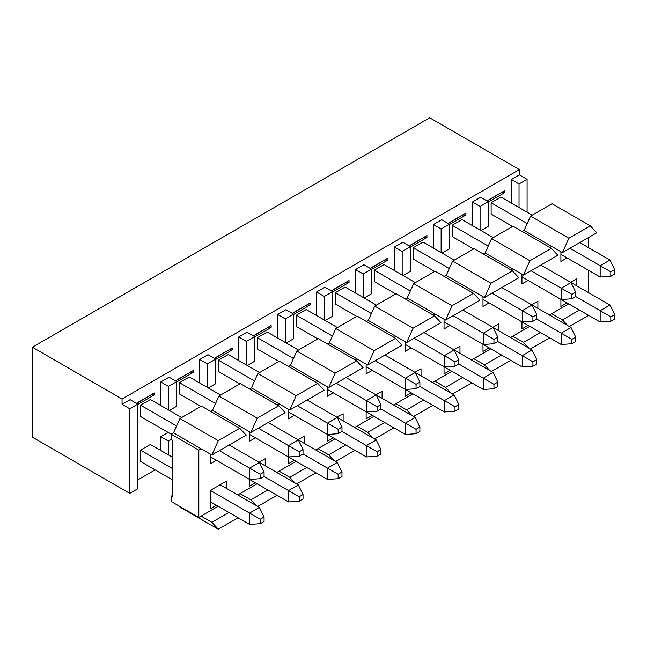 <?xml version="1.0" encoding="UTF-8"?>
<svg xmlns="http://www.w3.org/2000/svg" width="647" height="647" viewBox="0 0 647 647"><rect width="100%" height="100%" fill="white"/><g stroke="black" fill="none" stroke-linecap="round" stroke-linejoin="round"><path stroke-width="0.97" d="M129.732 493.386L129.732 408.742L122.065 404.318L122.065 399.005L32.35 347.204L32.35 437.162L129.732 493.386L137.787 488.736L137.787 404.092L129.732 408.742M122.065 404.318L130.112 399.668L137.787 404.092M176.736 381.601L168.455 386.388L160.788 381.956L169.069 377.177L176.736 381.601L176.736 406.219L169.377 410.473M238.08 517.778L218.298 529.206L211.852 522.299L201.12 516.096L198.823 517.43L198.823 450.134L171.212 434.202L171.212 439.507L168.455 441.108L168.455 454.914M168.455 386.388L168.455 409.939M160.788 381.956L160.788 405.507M168.455 441.108L160.788 436.676L160.788 450.49M168.147 432.431L160.788 436.676M137.787 404.448L154.269 394.929L154.269 392.98L136.63 403.429M154.269 394.929L150.897 394.929M154.269 392.98L136.63 403.162M176.736 381.956L193.218 372.446L189.846 372.446L193.218 370.496L175.588 380.937M189.846 372.446L175.588 380.679M193.218 372.446L193.218 370.496M487.207 200.764L504.846 190.582L504.846 192.531L501.465 192.531L487.207 201.023M449.406 224.533L465.897 215.014L462.516 215.014L465.897 213.065L448.258 223.514M462.516 215.014L448.258 223.247M465.897 215.014L465.897 213.065M480.689 197.262L472.407 202.042L480.082 206.474L488.364 201.694L480.689 197.262M488.364 201.694L488.364 226.304L480.996 230.558M480.082 230.025L480.082 206.474M472.407 202.042L472.407 225.593M410.457 247.025L426.939 237.506L423.567 237.506L426.939 235.557L409.3 246.006M423.567 237.506L409.3 245.739M426.939 237.506L426.939 235.557M441.739 219.754L433.458 224.533L441.125 228.957L449.406 224.177L441.739 219.754M449.406 224.177L449.406 248.796L442.047 253.042M441.125 252.516L441.125 228.957M433.458 224.533L433.458 248.084M371.499 269.516L387.99 259.997L384.609 259.997L387.99 258.048L370.351 268.497M384.609 259.997L370.351 268.23M387.99 259.997L387.99 258.048M402.79 242.245L394.508 247.025L402.175 251.448L410.457 246.669L402.79 242.245M410.457 246.669L410.457 271.287L403.089 275.533M402.175 274.999L402.175 251.448M394.508 247.025L394.508 270.575M332.55 292.007L349.032 282.488L345.66 282.488L349.032 280.539L331.401 290.98M345.66 282.488L331.401 290.721M349.032 282.488L349.032 280.539M363.832 264.728L355.551 269.516L363.218 273.94L371.499 269.16L363.832 264.728M371.499 269.16L371.499 293.77L364.14 298.024M363.218 297.491L363.218 273.94M355.551 269.516L355.551 293.067M293.592 314.491L310.083 304.972L306.702 304.972L310.083 303.022L292.444 313.471M306.702 304.972L292.444 313.205M310.083 304.972L310.083 303.022M324.883 287.219L316.601 291.999L324.268 296.431L332.55 291.651L324.883 287.219M332.55 291.651L332.55 316.262L325.19 320.516M324.268 319.982L324.268 296.431M316.601 291.999L316.601 315.55M254.643 336.982L271.125 327.463L267.753 327.463L271.125 325.514L253.495 335.963M267.753 327.463L253.495 335.696M271.125 327.463L271.125 325.514M285.925 309.711L277.644 314.491L285.311 318.914L293.592 314.135L285.925 309.711M293.592 314.135L293.592 338.753L286.233 342.999M285.311 342.473L285.311 318.914M277.644 314.491L277.644 338.041M215.686 359.473L232.176 349.954L228.795 349.954L232.176 348.005L214.537 358.454M228.795 349.954L214.537 358.187M232.176 349.954L232.176 348.005M246.976 332.202L238.694 336.982L246.361 341.406L254.643 336.626L246.976 332.202M254.643 336.626L254.643 361.244L247.283 365.49M246.361 364.957L246.361 341.406M238.694 336.982L238.694 360.533M208.019 354.685L199.737 359.473L207.412 363.897L215.686 359.117L208.019 354.685M215.686 359.117L215.686 383.728L208.326 387.982M207.412 387.448L207.412 363.897M199.737 359.473L199.737 383.024M32.35 347.204L429.697 117.794L519.412 169.595L122.065 399.005M511.365 227.194L511.365 225.771M511.365 203.109L511.365 179.559L519.412 174.908L519.412 169.595M137.787 479.888L155.11 469.884M488.364 202.05L504.846 192.531M493.265 237.635L461.982 219.576L452.164 225.245L452.164 236.576L473.636 248.974M532.222 215.152L500.932 197.084L491.122 202.754L491.122 214.084L512.594 226.482M415.358 282.618L384.075 264.558L374.265 270.22L374.265 281.558L395.729 293.948M454.315 260.126L423.033 242.067L413.215 247.728L413.215 259.067L434.687 271.457M376.408 305.109L345.126 287.042L335.308 292.711L335.308 304.041L356.78 316.44M259.552 372.575L228.262 354.507L218.451 360.177L218.451 371.507L239.916 383.906M172.749 457.397L150.363 444.473L140.545 450.134L140.545 461.473L172.749 480.066M181.645 417.55L150.363 399.49L140.545 405.159L140.545 416.49L171.212 434.202L173.517 432.867L179.955 418.528L201.427 406.13L239.762 428.265L246.208 435.172L211.852 455.003L218.298 440.664L179.955 418.528M337.459 327.592L306.168 309.533L296.358 315.202L296.358 326.533L317.823 338.931M298.502 350.084L267.219 332.024L257.401 337.685L257.401 349.024L278.873 361.414M220.595 395.066L189.312 376.999L179.494 382.668L179.494 393.999L200.966 406.397M519.031 207.533L519.031 183.983L511.365 179.559M519.031 183.983L527.087 179.332L519.412 174.908M527.087 179.332L527.087 212.184M501.465 192.531L504.846 190.582M488.234 246.062L452.164 225.245M527.184 223.579L491.122 202.754M410.327 291.045L374.265 270.22M449.285 268.554L413.215 247.728M371.378 313.536L335.308 292.711M254.514 381.002L218.451 360.177M172.749 468.727L140.545 450.134M176.607 425.977L140.545 405.159M332.421 336.019L296.358 315.202M293.471 358.511L257.401 337.685M215.564 403.493L179.494 382.668M210.623 411.443L212.467 410.384L218.912 396.037L240.377 383.639L278.72 405.774L285.157 412.681L250.81 432.511L257.255 418.172L218.912 396.037M249.58 388.952L251.424 387.893L257.862 373.545L279.334 361.155L317.669 383.291L324.115 390.19L289.759 410.028L296.205 395.681L257.862 373.545M288.53 366.469L290.374 365.401L296.819 351.054L318.284 338.664L356.626 360.8L363.064 367.706L328.716 387.537L335.154 373.19L296.819 351.054M327.487 343.978L329.331 342.91L335.769 328.571L357.233 316.173L395.576 338.308L402.022 345.215L367.666 365.045L374.112 350.706L335.769 328.571M366.437 321.486L368.28 320.427L374.726 306.08L396.19 293.681L434.525 315.817L440.971 322.724L406.623 342.562L413.061 328.215L374.726 306.08M405.394 298.995L407.23 297.935L413.676 283.588L435.14 271.198L473.483 293.334L479.928 300.232L445.573 320.071L452.018 305.724L413.676 283.588M444.343 276.512L446.187 275.444L452.633 261.097L474.097 248.707L512.432 270.842L518.878 277.749L484.522 297.58L490.968 283.232L452.633 261.097M483.301 254.02L485.137 252.953L491.583 238.614L513.047 226.215L551.39 248.351L557.827 255.258L523.48 275.088L529.925 260.749L491.583 238.614M522.25 231.529L524.094 230.469L530.532 216.122L552.004 203.724L590.339 225.86L596.785 232.766L562.429 252.605L568.875 238.258L530.532 216.122M218.298 529.206L179.955 507.07L178.887 505.922M198.823 517.43L171.212 501.49L171.212 496.176L172.749 495.295M173.517 432.867L211.852 455.003M218.298 440.664L239.762 428.265M238.233 427.384L240.069 426.316L212.467 410.384M240.069 426.316L250.81 432.511M257.255 418.172L278.72 405.774M277.183 404.893L279.027 403.825L251.424 387.893M279.027 403.825L289.759 410.028M296.205 395.681L317.669 383.291M316.14 382.401L317.976 381.342L290.374 365.401M317.976 381.342L328.716 387.537M335.154 373.19L356.626 360.8M355.09 359.91L356.934 358.85L329.331 342.91M356.934 358.85L367.666 365.045M374.112 350.706L395.576 338.308M394.039 337.427L395.883 336.359L368.28 320.427M395.883 336.359L406.623 342.562M413.061 328.215L434.525 315.817M432.997 314.935L434.841 313.868L407.23 297.935M434.841 313.868L445.573 320.071M452.018 305.724L473.483 293.334M471.946 292.444L473.79 291.385L446.187 275.444M473.79 291.385L484.522 297.58M490.968 283.232L512.432 270.842M510.904 269.953L512.747 268.893L485.137 252.953M512.747 268.893L523.48 275.088M529.925 260.749L551.39 248.351M549.853 247.469L551.697 246.402L524.094 230.469M551.697 246.402L562.429 252.605M568.875 238.258L590.339 225.86M588.349 237.635L588.349 247.558M588.349 270.22L588.349 292.533M569.336 326.533L588.657 315.38M568.721 303.864L551.697 313.698L562.429 319.893L567.807 325.651M551.697 313.698L549.4 315.024M549.699 337.863L530.378 349.024M528.85 348.143L523.48 342.384L512.747 336.181L510.443 337.516M510.75 360.355L491.429 371.515M489.9 370.626L484.522 364.868L473.79 358.673L471.493 359.999M471.8 382.846L452.471 393.999M450.943 393.117L445.573 387.359L434.841 381.164L432.536 382.49M432.843 405.337L413.522 416.49M411.993 415.609L406.623 409.85L395.883 403.655L393.586 404.982M393.894 427.821L374.573 438.981M373.036 438.1L367.666 432.342L356.934 426.138L354.629 427.473M354.936 450.312L335.615 461.473M334.087 460.583L328.716 454.825L317.976 448.63L315.679 449.956M315.987 472.803L296.666 483.956M295.137 483.074L289.759 477.316L279.027 471.121L276.73 472.447M277.029 495.295L257.708 506.447M256.18 505.566L250.81 499.808L240.069 493.612L237.772 494.939M171.212 439.507L172.749 440.397L172.749 497.066L171.212 496.176M198.823 450.134L201.12 448.808M201.12 516.096L218.144 506.269M240.069 493.612L257.094 483.778M279.027 471.121L296.051 461.295M317.976 448.63L335 438.803M356.934 426.138L373.958 416.312M395.883 403.655L412.907 393.821M434.841 381.164L451.857 371.338M473.79 358.673L490.814 348.846M512.747 336.181L529.764 326.355M216.454 460.316L210.324 463.859L210.324 454.121M216.454 505.299L210.324 508.841L210.324 490.418L226.272 481.214L226.272 488.299M255.411 437.825L249.273 441.367L249.273 431.63M255.411 482.808L249.273 486.35L249.273 479.265L288.538 501.935L288.538 490.596L264.073 476.475L264.073 472.051L260.24 474.259L260.24 478.691L249.58 479.443L210.324 456.774M265.221 458.723L259.091 462.265L265.221 458.723L265.221 465.808M294.361 415.342L288.23 418.884L288.23 409.139M294.361 460.316L288.23 463.859L288.23 456.774L327.487 479.443L327.487 468.113L303.022 453.984L303.031 449.56L299.189 451.776L299.189 456.2L288.538 456.952L249.273 434.283M304.179 436.232L298.041 439.774L304.179 436.232L304.179 443.316M343.128 413.748L336.998 417.291L343.128 413.748L343.128 420.825M333.318 437.825L327.18 441.367L327.18 434.283L366.437 456.952L366.437 445.621L341.98 431.5L341.98 427.069L338.146 429.284L338.146 433.708L327.487 434.461L288.23 411.799M333.318 392.85L327.18 396.393L327.18 386.655M382.086 391.257L375.947 394.799L382.086 391.257L382.086 398.342M372.268 415.342L366.137 418.884L366.137 411.799L405.394 434.461L405.394 423.13L380.929 409.009L380.929 404.577L377.096 406.793L377.096 411.225L366.437 411.977L327.18 389.308M372.268 370.359L366.137 373.901L366.137 364.164M421.035 368.766L414.905 372.308L421.035 368.766L421.035 375.85M411.217 392.85L405.087 396.393L405.087 389.308L444.343 411.977L444.343 400.639L419.887 386.518L419.887 382.094L416.053 384.302L416.053 388.734L405.394 389.486L366.137 366.817M411.217 347.868L405.087 351.41L405.087 341.673M459.985 346.274L453.854 349.817L459.985 346.274L459.985 353.359M450.175 370.359L444.036 373.901L444.036 366.817L483.301 389.486L483.301 378.155L458.836 364.026L458.836 359.603L455.003 361.819L455.003 366.242L444.343 366.995L444.343 355.664L414.137 338.219M450.175 325.384L444.036 328.927L444.036 319.181M498.942 323.791L492.804 327.333L498.942 323.791L498.942 330.876M489.124 347.876L482.994 351.41L482.994 344.333L522.25 366.995L522.25 355.664L497.794 341.543L497.794 337.111L493.96 339.327L493.96 343.751L483.301 344.503L483.301 333.173L453.086 315.728M489.124 302.893L482.994 306.435L482.994 296.698M537.892 301.3L531.761 304.842L537.892 301.3L537.892 308.384M528.081 325.384L521.943 328.927L521.943 321.842L561.208 344.503L561.208 333.173L536.743 319.052L536.743 314.628L532.91 316.836L532.91 321.268L522.25 322.02L522.25 310.681L492.043 293.245M528.081 280.402L521.943 283.944L521.943 274.207M576.849 278.808L570.711 282.351L576.849 278.808L576.849 285.893M567.031 302.893L560.9 306.435L560.9 299.351L600.157 322.02L600.157 310.681L575.701 296.561L575.701 292.137L571.867 294.345L571.867 298.777L561.208 299.529L561.208 288.198L530.993 270.753M567.031 257.91L560.9 261.453L560.9 251.715M579.453 310.067L562.429 319.893M540.504 332.558L523.48 342.384M501.546 355.041L484.522 364.868M462.597 377.533L445.573 387.359M423.639 400.024L406.623 409.85M384.69 422.515L367.666 432.342M345.741 444.999L328.716 454.825M306.783 467.49L289.759 477.316M267.834 489.981L250.81 499.808M228.876 512.464L211.852 522.299M220.134 484.757L210.324 490.418L249.58 513.087L259.398 507.418L220.134 484.757L226.272 481.214M249.58 479.443L249.58 468.113L259.398 462.443L229.184 444.999M260.24 474.259L219.373 450.668M249.58 524.418L249.58 513.087L260.24 519.242L260.24 523.666L249.58 524.418L210.324 501.757M288.538 456.952L288.538 445.621L298.348 439.952L268.141 422.507M299.189 451.776L258.323 428.177M298.348 484.935L303.031 494.543L299.189 496.75L288.538 490.596L298.348 484.935L259.398 462.443L264.073 472.051M327.487 434.461L327.487 423.13L337.305 417.461L307.09 400.024M338.146 429.284L297.272 405.685M337.305 462.443L341.98 472.051L338.146 474.259L327.487 468.113L337.305 462.443L298.348 439.952L303.031 449.56M376.255 439.952L380.929 449.56L377.096 451.776L366.437 445.621L376.255 439.952L337.305 417.461L341.98 427.069M366.437 411.977L366.437 400.639L376.255 394.977L346.04 377.533M377.096 406.793L336.23 383.202M415.204 417.461L419.887 427.069L416.053 429.284L405.394 423.13L415.204 417.461L376.255 394.977L380.929 404.577M405.394 389.486L405.394 378.155L415.204 372.486L384.997 355.041M416.053 384.302L375.179 360.711M454.162 394.977L458.836 404.585L455.003 406.793L444.343 400.639L454.162 394.977L415.212 372.486L419.887 382.094M444.343 366.995L405.087 344.333M455.003 361.819L444.343 355.664L454.162 349.995L423.947 332.55M493.111 372.486L497.794 382.094L493.96 384.31L483.301 378.155L493.111 372.486L454.162 349.995L458.836 359.603M483.301 344.503L444.036 321.842M493.96 339.327L483.301 333.173L493.111 327.503L462.904 310.067M532.069 349.995L536.743 359.603L532.91 361.819L522.25 355.664L532.069 349.995L493.111 327.511L497.794 337.111M522.25 322.02L482.994 299.351M532.91 316.836L522.25 310.681L532.069 305.02L501.854 287.575M571.018 327.503L575.701 337.111L571.867 339.327L561.208 333.173L571.018 327.503L532.069 305.02L536.743 314.628M561.208 299.529L521.943 276.859M571.867 294.345L561.208 288.198L571.018 282.529L540.811 265.084M609.975 305.02L614.65 314.628L610.817 316.836L600.157 310.681L609.975 305.02L571.018 282.529L575.701 292.137M579.761 242.593L609.975 260.037L600.157 265.707L610.817 271.861L610.817 276.285L600.157 277.037L600.157 265.707L569.942 248.262M600.157 277.037L560.9 254.376M260.24 478.691L264.073 476.475M260.24 523.666L264.073 521.458L264.073 517.026L260.24 519.242M259.398 507.418L264.073 517.026M299.189 456.2L303.031 453.984M299.189 496.75L299.189 501.182L288.538 501.935M299.189 501.182L303.031 498.966L303.031 494.543M338.146 433.708L341.98 431.5M338.146 474.259L338.146 478.691L327.487 479.443M338.146 478.691L341.98 476.475L341.98 472.051M377.096 451.776L377.096 456.2L380.929 453.984L380.929 449.56M377.096 456.2L366.437 456.952M377.096 411.225L380.929 409.009M416.053 429.284L416.053 433.708L419.887 431.5L419.887 427.069M416.053 433.708L405.394 434.461M416.053 388.734L419.887 386.518M455.003 406.793L455.003 411.225L458.836 409.009L458.836 404.585M455.003 411.225L444.343 411.977M455.003 366.242L458.836 364.026M493.96 384.31L493.96 388.734L497.794 386.518L497.794 382.094M493.96 388.734L483.301 389.486M493.96 343.751L497.794 341.543M532.91 361.819L532.91 366.242L536.743 364.026L536.743 359.603M532.91 366.242L522.25 366.995M532.91 321.268L536.743 319.052M571.867 339.327L571.867 343.751L575.701 341.543L575.701 337.111M571.867 343.751L561.208 344.503M571.867 298.777L575.701 296.561M610.817 316.836L610.817 321.268L614.65 319.052L614.65 314.628M610.817 321.268L600.157 322.02M609.975 260.037L614.65 269.645L610.817 271.861M610.817 276.285L614.65 274.069L614.65 269.645"/></g></svg>
